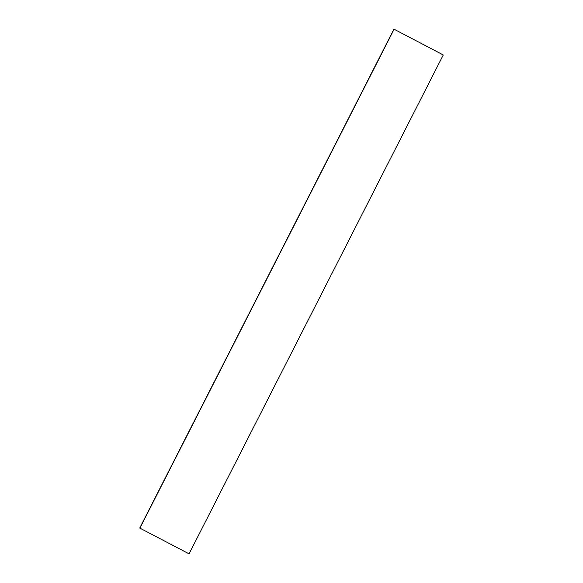 <?xml version="1.0" encoding="UTF-8"?>
<svg xmlns="http://www.w3.org/2000/svg" width="583" height="583" viewBox="0 0 583 583"><rect width="100%" height="100%" fill="white"/><g stroke="black" fill="none" stroke-linecap="round" stroke-linejoin="round"><path stroke-width="0.87" d="M393.933 29.15L139.731 528.045L393.933 29.15L139.731 528.045L189.067 553.85L139.731 528.045L189.067 553.85L443.269 54.955L393.933 29.15M394.101 29.237L139.898 528.132L189.067 553.85L443.269 54.955L394.101 29.237"/></g></svg>
